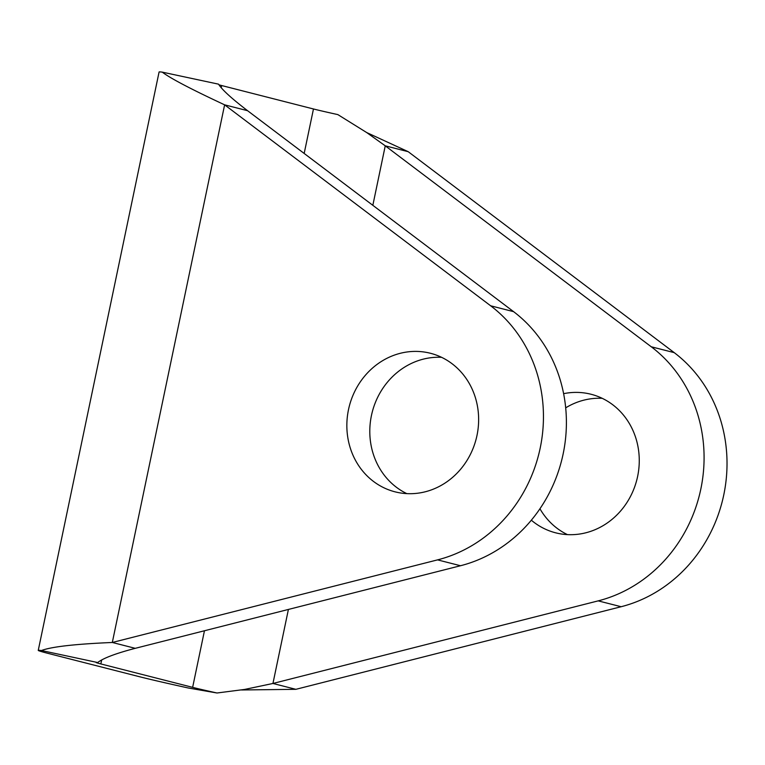 <?xml version="1.0" encoding="UTF-8"?>
<svg xmlns="http://www.w3.org/2000/svg" width="765" height="765" viewBox="0 0 765 765"><rect width="100%" height="100%" fill="white"/><g stroke="black" fill="none" stroke-linecap="round" stroke-linejoin="round"><path stroke-width="1.15" d="M247.573 110.696C231.661 98.532 221.984 89.687 218.532 84.16L162.276 72.139C170.222 78.24 191.001 89.142 224.623 104.834L247.573 110.696L513.592 311.651A141.831 129.945 104.3 0 1 563.145 453.922A141.831 129.945 104.3 0 1 460.511 565.737L135.262 648.328C115.735 653.434 103.218 658.177 97.7 662.538A59.096 1.138 -168.2 0 0 96.103 662.471A59.096 1.138 -168.2 0 0 100.846 663.934L192.637 687.352L204.456 630.762M372.832 205.316L385.254 145.828L366.684 132.555L337.853 114.607A59.096 1.138 11.8 0 1 313.468 108.974L221.678 85.546L221.219 87.726M651.273 346.784L674.223 352.636L408.204 151.69L385.254 145.828L651.273 346.784A141.831 129.945 104.3 0 1 700.826 489.055A141.831 129.945 104.3 0 1 598.192 600.869L272.942 683.47L244.58 689.447L217.021 692.994A59.096 1.138 11.8 0 1 192.637 687.352M563.614 393.679A71.508 65.513 104.3 0 1 591.058 394.262A71.508 65.513 104.3 0 1 637.627 476.404A71.508 65.513 104.3 0 1 555.696 532.832A71.508 65.513 104.3 0 1 531.331 520.19M567.458 534.62A71.508 65.513 104.3 0 1 539.937 508.754M565.689 407.841A71.508 65.513 104.3 0 1 602.237 398.326M288.405 609.437L272.942 683.47L295.883 689.322L621.142 606.721A141.831 129.945 104.3 0 0 723.767 494.917A141.831 129.945 104.3 0 0 674.223 352.636M295.883 689.322L241.453 689.973M217.021 692.994L188.305 688.003A118.192 2.266 11.8 0 1 139.526 676.729L47.746 653.3A118.192 2.266 -168.2 0 1 38.25 650.393A118.192 2.266 -168.2 0 1 41.444 650.527C51.456 646.731 75.075 644.053 112.312 642.476L437.561 559.875A141.831 129.945 104.3 0 0 540.195 448.07A141.831 129.945 104.3 0 0 490.642 305.79L224.623 104.834L112.312 642.476L135.262 648.328M408.204 151.69L366.684 132.555M162.276 72.139A118.192 2.266 -168.2 0 0 159.082 72.006L38.25 650.393M218.953 84.819A59.096 1.138 -168.2 0 0 221.678 85.546M406.827 493.626A71.508 65.513 104.3 0 1 371.436 415.548A71.508 65.513 104.3 0 1 441.606 357.332M476.997 435.419A71.508 65.513 104.3 0 1 395.065 491.838A71.508 65.513 104.3 0 1 348.486 409.696A71.508 65.513 104.3 0 1 430.427 353.267A71.508 65.513 104.3 0 1 476.997 435.419M97.7 662.538L41.444 650.527M304.174 153.449L313.468 108.974M101.668 659.975L100.846 663.934M598.192 600.869L621.142 606.721M460.511 565.737L437.561 559.875M513.592 311.651L490.642 305.79"/></g></svg>

